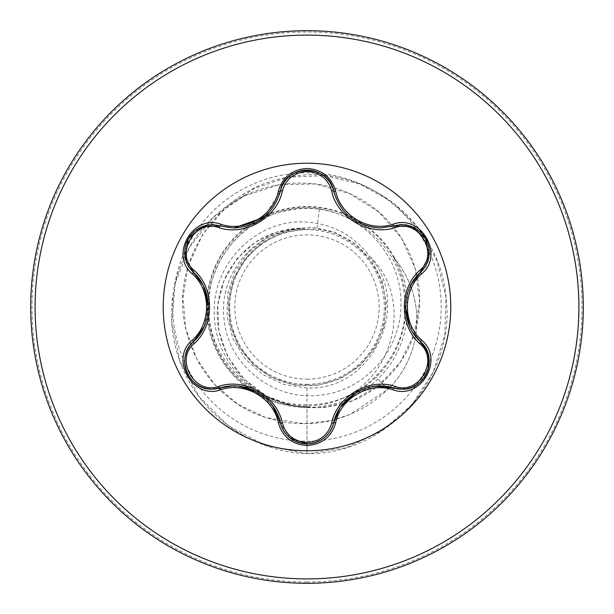 <?xml version="1.0" encoding="UTF-8"?>
<svg xmlns="http://www.w3.org/2000/svg" width="614" height="614" viewBox="0 0 614 614"><rect width="100%" height="100%" fill="white"/><g stroke="black" fill="none" stroke-linecap="round" stroke-linejoin="round"><path stroke-width="0.46" stroke-dasharray="3.07 2.3" d="M219.981 387.979L212.122 389.13C188.329 390.704 175.151 356.588 193.31 341.837M333.671 422.877C329.864 435.848 320.976 442.863 307.031 443.93M428.265 369.014L418.357 383.65L401.848 389.184L394.011 388.04M307 450.776A143.776 143.776 0 0 1 163.224 307A143.776 143.776 0 0 1 307 163.224A143.776 143.776 0 0 1 450.776 307A143.776 143.776 0 0 1 307 450.776M307 379.153A72.153 72.153 0 0 0 379.153 307A72.153 72.153 0 0 0 307 234.847A72.153 72.153 0 0 0 234.847 307A72.153 72.153 0 0 0 307 379.153M307 384.318A77.318 77.318 0 0 0 384.318 307A77.318 77.318 0 0 0 307 229.682A77.318 77.318 0 0 0 229.682 307A77.318 77.318 0 0 0 307 384.318M342.819 398.263C290.046 421.872 225.561 387.879 212.045 334.169C195.221 280.851 233.128 219.39 288.196 210.433C342.719 198.291 400.689 241.486 404.511 297.26C411.503 352.643 363.081 406.284 307 404.641C252.231 406.399 203.978 354.861 209.021 300.423C210.978 245.608 265.286 200.847 319.38 209.021C364.524 215.33 401.402 257.128 400.942 302.825C402.385 348.437 365.345 391.272 319.694 395.163C274.466 401.188 228.569 365.844 224.225 320.278C217.417 274.98 255.071 229.252 301.167 228.968C260.351 231.01 226.236 269.293 228.73 309.963C229.275 350.801 266.184 386.352 307 385.408C347.117 386.375 383.712 352.014 385.323 311.935C388.792 271.902 356.88 233.228 316.847 229.06L306.524 228.999L283.545 232.514L262.592 242.645L245.539 258.517L233.911 278.702L228.73 301.42L230.442 324.637L238.877 346.319L253.29 364.586L272.439 377.863L294.643 384.963L317.952 385.262L340.333 378.754L359.827 366.028L374.77 348.184L383.903 326.748L386.413 303.562L382.085 280.636L371.301 259.96L355.007 243.297L334.615 232.069L311.82 227.195L288.565 229.114L266.844 237.656L248.509 252.093L235.116 271.181L227.771 293.285L227.08 316.594L233.105 339.151L245.347 359.036L262.769 374.578L283.875 384.479L307 387.948C372.153 391.241 413.406 304.866 369.551 256.33C353.91 235.523 333.064 224.125 307 222.138C257.404 218.024 212.375 263.322 214.309 312.641C213.849 362.083 256.997 406.261 307 406.829L307.484 406.836A99.836 99.836 0 0 1 207.164 307A99.836 99.836 0 0 1 393.766 257.604L393.252 257.013C415.348 294.943 407.903 346.849 376.09 377.173C366.397 386.613 355.306 393.643 342.819 398.263C396.137 374.302 412.547 295.917 369.551 256.33M307 583.3A276.3 276.3 0 0 0 583.3 307A276.3 276.3 0 0 0 307 30.7A276.3 276.3 0 0 0 30.7 307A276.3 276.3 0 0 0 307 583.3A276.3 276.3 0 0 0 583.3 307A276.3 276.3 0 0 0 307 30.7M307 407.45A100.45 100.45 0 0 1 206.55 307A100.45 100.45 0 0 1 395.846 260.129L396.038 260.374C416.937 298.227 409.093 349.067 377.848 378.961C358.438 397.465 335.436 406.952 308.842 407.435A100.45 100.45 0 0 1 307 407.45M319.38 209.021L316.847 229.06M307 387.948L307 443.93M307 445.557L307 453.708C248.862 451.474 196.879 411.58 179.395 359.858C160.553 308.412 176.748 248.985 215.407 215.407C253.359 180.739 310.584 173.731 353.28 195.267C396.682 215.798 422.862 262.708 419.354 307C416.944 351.553 385.815 390.42 346.71 402.868C303.608 414.557 267.934 405.033 239.698 374.302C214.908 341.699 210.679 308.22 227.003 273.867C245.838 242.131 272.24 227.157 306.217 228.93L306.524 228.999M307 404.641L307 453.708L265.425 445.472L228.523 425.893L199.281 396.936L179.925 361.324L171.782 322.25L175.205 283.092L189.542 247.166L213.242 217.387L244.027 196.058L279.063 184.707L315.274 183.962L349.558 193.533L379.107 212.252L401.587 238.247L415.356 269.055L419.569 301.911L414.212 333.985L400.098 362.582L378.746 385.438L352.229 400.842L323.002 407.788L293.622 406.023L266.591 396.053L244.088 379.068L227.817 356.803L218.891 331.36L217.732 305.035L224.087 280.107L237.073 258.609L255.27 242.208L276.883 232.038L299.908 228.661L306.217 228.93M301.167 228.968L299.908 228.661M395.846 260.129A96.728 96.728 0 0 0 393.766 257.604M307.484 406.836L308.842 407.435M396.038 260.374A96.728 96.728 0 0 1 388.01 389.276L378.953 397.327L368.546 404.803L359.351 410.137L345.59 416.238C334.008 420.222 324.299 422.493 316.463 423.054C303.224 424.174 291.926 423.767 282.57 421.849C263.206 417.973 247.104 411.296 234.272 401.809C209.712 384.218 193.656 360.372 186.119 330.271C168.328 264.043 217.671 187.055 290.407 176.824C362.106 162.564 440.315 220.395 446.079 298.174C456.187 374.686 389.506 454.736 307 453.708L346.48 447.683L382.322 430.621L411.925 404.741L433.223 372.138L444.797 335.328L445.971 297.138L436.853 260.42L418.326 227.848L391.947 201.776L359.819 183.985L324.438 175.635L288.48 177.162L254.633 188.237L225.361 207.854L202.727 234.379L188.268 265.701L182.941 297.422L185.85 329.112L196.649 358.706L214.447 384.295L237.94 404.288L266.077 417.704L304.575 423.721L331.76 420.436L350.11 414.458L388.01 389.276L376.09 377.173M393.252 257.013A96.728 96.728 0 0 1 388.01 389.276L377.848 378.961M193.31 272.163C171.828 254.818 194.17 216.074 219.981 226.021M263.897 217.364L280.383 191.154C284.627 163.869 329.35 163.8 333.671 191.123M394.011 225.96C419.776 216.021 442.157 254.749 420.636 272.132M411.226 284.443L405.616 308.65L412.861 332.381M375.507 386.275L355.13 393.175L339.834 408.279M289.693 437.744L280.383 422.846M272.685 405.954L254.871 390.872L232.161 385.983M204.094 326.694L208.307 305.595L202.873 284.796M307 582.011A275.011 275.011 0 0 0 582.011 307A275.011 275.011 0 0 0 307 31.989A275.011 275.011 0 0 0 31.989 307A275.011 275.011 0 0 0 307 582.011M307 441.213A134.213 134.213 0 0 0 441.213 307A134.213 134.213 0 0 0 307 172.787A134.213 134.213 0 0 0 172.787 307A134.213 134.213 0 0 0 307 441.213M374.954 227.671C364.893 226.482 355.99 222.483 348.253 215.675M272.332 208.537L260.643 219.781"/><path stroke-width="0.92" d="M218.791 227.625C195.029 218.492 174.345 254.357 194.108 270.329C214.77 288.281 214.708 325.819 194.108 343.671C174.33 359.704 195.091 395.523 218.791 386.375C244.694 377.41 277.229 396.276 282.363 423.077C285.878 435.004 294.091 441.474 307 442.479C319.925 441.497 328.16 435.042 331.69 423.1C336.902 396.23 369.444 377.518 395.201 386.429C418.971 395.539 439.616 359.651 419.846 343.702C399.131 325.75 399.192 288.143 419.846 270.298C439.632 254.288 418.917 218.438 395.201 227.571C369.329 236.49 336.848 217.663 331.69 190.9C328.152 178.958 319.925 172.503 307 171.521C294.091 172.526 285.878 178.996 282.363 190.923C277.175 217.84 244.572 236.582 218.791 227.625A2.203 0.691 106.7 0 1 219.981 226.021L233.742 228.04L219.981 226.021L202.183 226.735L188.421 238.531L185.044 256.36L193.31 272.163C213.112 289.532 213.127 324.438 193.31 341.837C175.159 356.757 188.291 390.611 212.122 389.13L219.981 387.979C244.955 379.475 275.241 396.951 280.383 422.846C284.244 435.886 293.131 442.909 307.031 443.93C320.915 442.917 329.795 435.902 333.671 422.877C338.821 397.043 369.037 379.575 394.011 388.04L401.848 389.184C425.671 390.673 438.833 356.795 420.636 341.868L428.165 354.217L428.265 369.014M331.69 190.9A2.203 0.691 166.6 0 1 333.671 191.123C340.44 213.849 355.982 226.129 380.296 227.971C356.181 226.313 340.64 214.025 333.671 191.123C329.234 163.8 284.827 163.785 280.383 191.154C273.46 214.063 257.911 226.359 233.742 228.04L263.897 217.364M307 450.776A143.776 143.776 0 0 1 163.224 307A143.776 143.776 0 0 1 307 163.224A143.776 143.776 0 0 1 450.776 307A143.776 143.776 0 0 1 307 450.776M221.025 224.31C244.748 232.506 273.629 215.821 278.372 191.2C282.524 177.131 292.064 169.541 307 168.443C321.951 169.518 331.514 177.093 335.674 191.169C340.463 215.775 369.306 232.407 392.975 224.248C420.958 213.634 444.789 255.04 421.603 273.89C402.638 290.33 402.654 323.693 421.603 340.11C444.805 359.013 420.905 400.374 392.975 389.752C369.275 381.586 340.448 398.248 335.674 422.831C331.506 436.907 321.951 444.482 307 445.557C292.064 444.459 282.524 436.869 278.372 422.8C273.614 398.156 244.717 381.494 221.025 389.69C193.049 400.336 169.18 358.96 192.351 340.079C211.27 323.632 211.254 290.338 192.351 273.921C169.165 254.994 193.103 213.657 221.025 224.31A2.203 0.507 -73.3 0 1 219.981 226.021C214.156 224.317 208.323 224.509 202.497 226.62M307 583.3A276.3 276.3 0 0 0 583.3 307A276.3 276.3 0 0 0 307 30.7A276.3 276.3 0 0 0 30.7 307A276.3 276.3 0 0 0 307 583.3A276.3 276.3 0 0 1 30.7 307A276.3 276.3 0 0 1 307 30.7M324.108 437.951C319.111 441.865 313.409 443.853 307 443.93L307 445.557M380.296 227.971L394.011 225.96L380.296 227.971M412.861 332.381L420.636 341.868C400.788 324.499 400.773 289.532 420.636 272.132L428.917 256.36L425.586 238.539L411.833 226.704L394.011 225.96A2.203 0.507 -106.6 0 1 392.975 224.248M419.846 270.298A2.203 0.691 -133.3 0 1 420.636 272.132L411.226 284.443M392.975 389.752A2.203 0.507 -73.4 0 1 394.011 388.04L375.507 386.275M339.834 408.279L333.671 422.877A2.203 0.691 13.4 0 1 331.69 423.1M289.915 437.92C294.904 441.842 300.591 443.838 307 443.93L289.693 437.744M278.372 422.8A2.203 0.507 -13.3 0 1 280.383 422.846L272.685 405.954M232.161 385.983L219.981 387.979A2.203 0.691 73.3 0 1 218.791 386.375M192.351 340.079A2.203 0.507 46.6 0 1 193.31 341.837L204.094 326.694M202.873 284.796L193.31 272.163A2.203 0.691 133.4 0 1 194.108 270.329M419.846 343.702A2.203 0.691 133.3 0 0 420.636 341.868A2.203 0.507 -46.7 0 1 421.603 340.11M411.503 387.426C405.677 389.537 399.844 389.744 394.011 388.04A2.203 0.691 106.6 0 0 395.201 386.429M395.201 227.571A2.203 0.691 73.4 0 0 394.011 225.96C399.875 224.248 405.739 224.463 411.587 226.604M289.639 437.698C284.904 433.699 281.818 428.749 280.383 422.846A2.203 0.691 166.7 0 0 282.363 423.077M282.363 190.923A2.203 0.691 13.3 0 0 280.383 191.154A2.203 0.507 -166.7 0 1 278.372 191.2M185.098 357.287C186.18 351.185 188.92 346.035 193.31 341.837A2.203 0.691 -133.4 0 0 194.108 343.671M428.864 256.69C427.774 262.792 425.034 267.934 420.636 272.132A2.203 0.507 46.7 0 0 421.603 273.89M335.674 422.831A2.203 0.507 -166.6 0 0 333.671 422.877C332.228 428.81 329.112 433.776 324.33 437.774M324.399 176.287C329.142 180.278 332.235 185.221 333.671 191.123A2.203 0.507 -13.4 0 0 335.674 191.169M221.025 389.69A2.203 0.507 -106.7 0 0 219.981 387.979C214.117 389.698 208.261 389.491 202.405 387.35M192.351 273.921A2.203 0.507 -46.6 0 0 193.31 272.163C188.897 267.942 186.157 262.761 185.083 256.621M307 578.902A271.902 271.902 0 0 0 578.902 307A271.902 271.902 0 0 0 307 35.098A271.902 271.902 0 0 0 35.098 307A271.902 271.902 0 0 0 307 578.902M409.607 326.211L405.585 306.954M341.722 405.516L356.373 392.43M239.061 386.252L257.742 392.4M260.643 219.781L257.665 221.646M204.316 287.812L208.33 307.046M428.925 357.686C429.823 363.964 428.702 369.904 425.563 375.492C422.294 380.995 417.72 384.932 411.833 387.296M420.636 341.868C425.057 346.089 427.804 351.269 428.879 357.409M411.856 226.712C417.743 229.083 422.317 233.021 425.586 238.539C428.71 244.126 429.823 250.059 428.925 256.337M333.671 191.123L334.246 193.303M289.931 176.064C294.92 172.15 300.622 170.155 307.031 170.07C313.432 170.155 319.134 172.15 324.123 176.057M279.846 193.195L280.383 191.154C281.826 185.213 284.934 180.247 289.716 176.241M202.144 387.25C196.257 384.886 191.675 380.949 188.398 375.438C185.267 369.851 184.146 363.918 185.044 357.64M185.037 256.337C184.146 250.059 185.274 244.119 188.421 238.539C191.698 233.036 196.273 229.106 202.159 226.743"/></g></svg>
